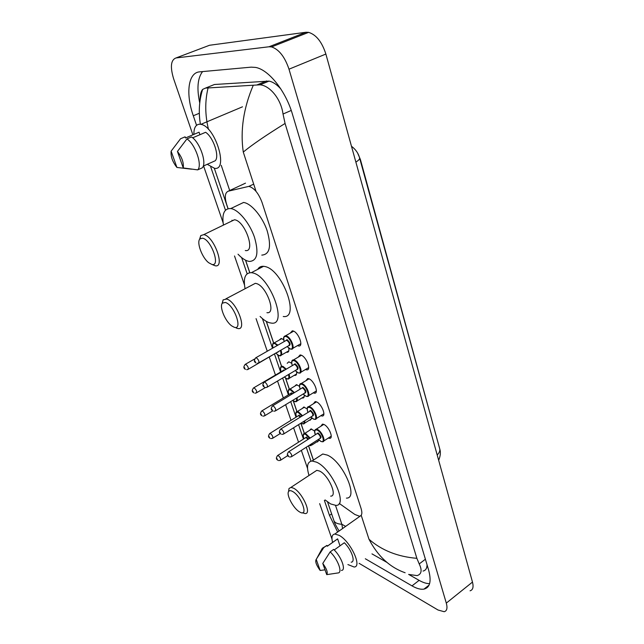 <?xml version="1.0" encoding="UTF-8"?>
<svg xmlns="http://www.w3.org/2000/svg" width="644" height="644" viewBox="0 0 644 644"><rect width="100%" height="100%" fill="white"/><g stroke="black" fill="none" stroke-linecap="round" stroke-linejoin="round"><path stroke-width="0.97" d="M279.407 339.968L281.114 338.462L283.738 339.734M287.2 363.305L288.826 361.815L291.676 363.264M294.823 386.134L296.369 384.669L299.484 386.32M302.286 408.473L303.759 407.032L307.14 408.908M309.595 430.337L310.996 428.92L314.658 431.061M290.243 333.109L292.312 330.823L293.052 330.952C298.47 332.256 303.896 346.617 298.776 346.013L297.439 345.659M298.14 357.195L300.104 354.933L300.981 355.102C306.319 356.559 311.672 370.372 306.737 369.865L305.417 369.527M305.86 380.741L307.727 378.511L308.742 378.712C313.982 380.306 319.271 393.613 314.522 393.194L313.209 392.88M313.419 403.772L315.182 401.566L316.325 401.808C321.485 403.53 326.701 416.354 322.145 416.024L320.833 415.718M320.809 426.288L322.475 424.122L323.755 424.404C328.818 426.248 333.978 438.612 329.591 438.355L328.295 438.073M339.219 503.391L354.82 514.459L359.473 516.23C361.936 515.772 362.475 513.228 361.115 508.583L262.028 202.393C258.606 193.321 254.235 187.976 248.906 186.366L228.266 191.188C224.965 192.661 224.45 197.112 226.712 204.567L228.097 208.656M439.852 449.295L360.374 159.422L357.621 153.103M232.017 220.208L232.234 220.836M245.597 260.216L249.824 272.678M266.366 321.412L273.676 342.954M277.781 355.053L281.613 366.323M285.638 378.189L289.373 389.193M293.318 400.826L296.964 411.572M300.917 423.197L304.403 433.476M308.573 445.753L313.435 460.09M318.989 440.061L317.564 441.929L316.864 441.84M311.712 417.884L310.199 420.234L309.498 420.138M304.242 395.183C304.395 397.05 303.871 398.016 302.68 398.081L301.972 397.968M296.586 371.942C296.892 374.204 296.361 375.372 294.992 375.444L294.284 375.323M288.721 348.154C289.212 350.843 288.681 352.228 287.135 352.316L286.427 352.188M207.65 45.974L209.525 45.265L305.948 32.264L308.605 32.361C316.196 34.687 321.952 41.916 325.872 54.048L472.479 582.079C473.726 587.038 472.921 589.952 470.072 590.814M192.886 134.829L173.622 78.785C170.04 66.839 170.837 59.892 176.005 57.952L268.991 46.779L271.567 46.923C279.013 49.427 284.825 56.849 288.995 69.19L446.3 603.106C447.652 608.089 446.944 610.955 444.191 611.711L438.033 610.013L359.119 563.331M331.982 539.092L319.657 503.648M307.526 468.373L301.352 450.389M298.534 442.203L293.584 427.785M291.007 420.307L285.638 404.682M283.32 397.928L277.516 381.047M275.455 375.058L269.305 357.154M267.268 351.23L256.062 318.635M244.446 284.841L234.521 255.974M223.082 222.671L203.576 165.943M365.325 558.767L411.999 585.871C416.708 588.584 420.701 589.671 423.977 589.115C430.095 587.57 431.617 581.121 428.542 569.763L292.432 114.181C285.767 91.037 268.725 69.624 255.579 67.419L251.192 67.145L199.64 71.854C188.024 72.579 185.577 93.879 193.297 115.767L196.549 125.322M324.383 500.428L329.478 515.385L337.649 532.033M210.757 167.013L225.472 210.202M241.629 257.592L247.143 273.781M262.414 318.595L272.517 348.227M274.529 354.152L280.623 372.023M282.66 378.004L288.399 394.853M290.702 401.598L296.015 417.199M298.566 424.67L303.469 439.063M306.254 447.242L310.996 461.144M408.626 574.384L419.123 580.357C423.092 582.595 426.586 583.697 429.604 583.649M202.562 71.589C197.603 78.077 196.662 88.526 199.729 102.919M280.856 88.985C276.815 84.485 272.879 81.86 269.031 81.104L214.452 84.493L210.934 85.91M423.036 571.051C425.652 570.512 426.988 568.411 427.044 564.748M200.059 100.432C200.059 95.135 200.912 91.456 202.619 89.411L205.476 88.099L260.023 84.815C269.627 85.507 280.985 98.661 283.03 114.028L285.075 123.455C265.763 135.425 251.836 144.964 243.279 152.073C240.148 130.474 243.48 108.192 253.277 85.241M405.124 572.749C389.918 567.42 377.867 556.247 368.988 539.245C381.683 550.362 397.646 556.722 416.861 558.324L285.075 123.455M416.861 558.324L419.228 563.943C422.271 570.318 421.57 574.198 417.127 575.599L408.827 574.464M371.974 553.88L386.915 562.389M339.098 531.01C335.943 525.81 334.228 522.397 333.962 520.771L333.962 520.771C334.88 522.839 337.512 524.007 341.851 524.272L342.584 528.547M208.036 88.075C204.864 101.366 205.017 115.139 208.495 129.396M332.602 542.417C331.282 537.297 332.014 534.504 334.8 534.045L339.106 535.325C350.36 541.097 362.588 567.066 354.111 567.01L347.905 564.563M321.3 550.137L322.346 548.213L327.031 545.452L327.305 546.241L337.641 538.891L340 545.83M335.87 540.091L337.641 538.891M320.165 570.463C316.301 565.174 314.98 561.471 316.212 559.354L320.165 570.463L325.027 569.827M316.212 559.354L323.554 547.923M325.019 546.7L327.031 545.452M334.236 549.96L344.323 542.739C351.463 549.485 355.874 562.14 351.173 562.172M322.773 563.436C326.717 568.837 328.029 572.564 326.725 574.633L322.773 563.436L330.163 551.884C337.85 559.113 342.946 573.039 337.955 572.959L326.725 574.633M330.163 551.884L333.664 549.388C341.36 556.577 346.416 570.495 341.401 570.439M193.892 134.403C193.82 127.898 195.72 124.501 199.6 124.212L200.864 124.348C215.313 126.337 228.821 170.845 214.573 168.334L207.239 164.309M171.127 151.163L176.923 167.456C172.544 161.91 170.612 156.476 171.127 151.163L180.529 138.766L185.11 136.826L185.504 137.969L199.077 132.197L199.93 134.709M191.662 169.195L176.923 167.456M203.214 166.104L215.233 160.75C219.741 156.395 213.365 137.293 205.613 132.286L192.661 137.816M177.438 151.461C181.914 157.144 183.854 162.642 183.25 167.939L177.438 151.461L186.929 138.919C195.325 144.159 202.659 165.58 197.668 169.879L202.184 167.867C207.223 163.544 199.954 142.163 191.534 136.955L186.929 138.919M183.25 167.939L197.668 169.879M292.384 491.348C301.4 495.856 309.096 517.8 299.726 512.004L299.549 511.899C293.592 508.639 286.186 494.97 288.56 491.589C289.245 490.446 290.524 490.374 292.384 491.348M288.576 491.485L289.011 488.498L290.951 487.387L293.559 488.184C302.278 492.346 312.139 514.162 305.095 513.566L302.39 512.745M330.67 496.138C337.963 496.484 328.416 474.894 319.488 471.03L316.808 470.329L314.618 471.77M309.023 475.465C306.303 466.53 307.309 461.708 312.042 460.999L316.486 462.151C331.821 468.591 348.412 505.991 335.87 505.379L330.622 503.93L325.091 499.945M318.893 456.532L322.773 454.004L327.273 455.083C342.753 461.329 359.119 498.545 346.408 498.118M225.279 302.455C234.134 304.532 243.376 330.887 234.07 327.184L231.727 325.896C225.255 321.428 219.097 306.536 222.373 303.155L225.279 302.455M222.091 303.582L223.122 299.871L226.575 299.025C236.396 301.159 247.602 330.485 237.982 328.545L236.235 328.038M266.938 312.678C276.872 314.32 266.197 285.308 256.054 283.473L255.298 283.336L251.981 285.083M245.082 288.721C243.094 278.103 245.187 272.75 251.361 272.67L252.464 272.855C269.917 275.745 288.423 325.993 271.366 323.103L269.329 322.716C266.423 321.799 263.348 319.698 260.096 316.429M257.713 269.369C259.001 267.131 260.957 266.109 263.589 266.31L264.7 266.487C282.386 269.168 300.515 319.183 283.239 316.502M202.449 238.183C211.208 239.318 221.013 267.268 211.755 264.378L208.728 262.752C202.127 257.85 196.315 242.281 199.914 238.924L202.449 238.183M199.511 239.504L200.775 235.559L203.778 234.658C213.945 235.865 225.633 268.266 215.152 265.755L212.576 264.732M245.292 250.532C256.103 252.73 245.042 220.691 234.505 219.773L230.777 221.536M223.444 225.086C221.753 213.929 224.176 208.415 230.705 208.535L230.793 208.551C238.401 209.525 249.574 222.929 254.436 237.129C258.96 252.826 257.294 260.925 249.437 261.44L248.552 261.295C245.259 260.522 241.75 258.155 238.03 254.203M243.456 202.449L243.553 202.466C251.257 203.359 262.422 216.634 267.171 230.761C271.559 246.386 269.764 254.509 261.786 255.113M245.501 183.154L228.266 191.188M335.508 505.387L341.851 524.272L345.659 526.373M243.279 152.073L256.038 191.357M361.204 515.272L368.988 539.245M221.238 165.331L229.699 190.519M288.995 69.19L325.872 54.048M268.991 46.779L305.948 32.264M176.005 57.952L209.525 45.265M446.3 603.106L472.479 582.079M419.123 580.357L411.999 585.871M331.628 513.896L329.478 515.385M199.294 113.28L193.297 115.767M214.452 84.493L205.476 88.099M266.624 80.951L257.141 84.855M291.233 110.454L283.03 114.028M425.394 559.225L419.228 563.943M351.471 146.26C355.689 149.44 358.386 153.312 359.569 157.877C359.916 158.955 358.676 160.356 355.866 162.079M437.196 455.01C439.433 452.716 440.255 450.534 439.643 448.466L359.618 158.062M315.141 429.79L316.252 429.186L317.371 429.443C321.815 431.11 326.395 442.026 322.564 441.768L321.155 441.551M318.426 439.425L320.873 441.325C325.945 443.861 322.024 431.987 317.138 430.079C314.747 429.427 314.175 430.957 315.423 434.684M316.872 433.766L318.072 432.905C321.179 435.883 321.807 437.759 319.947 438.532L319.875 438.492M291.821 456.507L319.907 438.475C320.873 437.22 320.181 435.577 317.838 433.541L316.904 433.742M288.335 451.959L289.22 451.806C291.547 453.915 292.263 455.574 291.378 456.789L289.671 456.999M288.021 455.058L288.303 455.871L288.021 455.058M307.671 407.217L309.853 406.823C314.369 408.377 319.005 419.703 315.021 419.381L313.733 419.196M310.867 416.974L313.435 418.962C318.506 421.369 314.497 409.23 309.611 407.467C307.269 406.887 306.689 408.449 307.888 412.168M283.883 433.847L312.396 416.016C313.411 414.728 312.718 413.054 310.336 411.001L309.418 411.218L310.569 410.349C313.692 413.303 314.328 415.219 312.485 416.096M280.398 429.25L281.267 429.065C283.626 431.198 284.342 432.897 283.416 434.145L281.839 434.362M280.043 432.349L280.341 433.179L280.043 432.349M300.032 384.138L302.165 383.695C306.753 385.144 311.454 396.889 307.309 396.487L306.158 396.342M303.139 394.023L305.828 396.092C310.907 398.37 306.81 385.957 301.923 384.347C299.613 383.84 299.041 385.442 300.185 389.145M301.722 388.219L302.905 387.294C306.037 390.216 306.689 392.18 304.862 393.17L304.676 393.09M275.769 410.687L304.717 393.065C305.779 391.737 305.095 390.031 302.664 387.946L301.762 388.195M272.275 406.018L273.128 405.817C275.535 407.974 276.252 409.697 275.27 410.993L273.845 411.21M271.897 409.133L272.195 409.978L271.897 409.133M292.223 360.535L294.308 360.052C298.969 361.373 303.735 373.576 299.428 373.093L298.413 372.973M295.234 370.558L298.051 372.723C303.131 374.856 298.937 362.161 294.058 360.704C291.796 360.278 291.217 361.912 292.312 365.607M293.897 364.673L295.065 363.723C298.212 366.613 298.872 368.618 297.061 369.728L296.82 369.624M267.469 386.996L296.86 369.6C297.971 368.223 297.295 366.484 294.815 364.383L293.938 364.649M263.976 382.262L264.805 382.029C267.26 384.218 267.968 385.973 266.946 387.31L265.674 387.527M263.557 385.386L263.863 386.255L263.557 385.386M284.213 341.553C282.982 338.253 283.449 336.321 285.614 335.741L286.266 335.862C291.007 337.053 295.838 349.74 291.362 349.169L290.492 349.08M287.152 346.561L290.106 348.823C295.177 350.803 290.895 337.818 286.017 336.53C283.795 336.176 283.215 337.842 284.262 341.521M285.896 340.596L287.039 339.613C290.203 342.471 290.887 344.524 289.084 345.764L288.786 345.627M258.977 362.765L288.826 345.603C289.993 344.186 289.317 342.415 286.797 340.282L285.936 340.563M255.483 357.951L256.296 357.702C258.791 359.907 259.5 361.703 258.421 363.079L257.326 363.297M255.024 361.083L255.338 361.976L255.024 361.083M303.67 434L304.692 433.444L305.779 433.702L310.126 438.065M312.187 443.434L310.883 445.68L309.506 445.463M309.313 445.278C310.698 445.825 311.438 445.35 311.543 443.845M309.603 438.403L305.546 434.33C303.268 433.67 302.744 435.143 303.968 438.749M305.345 437.872L306.472 437.067L308.5 439.103M307.985 439.433L306.246 437.687L305.369 437.856M277.387 455.654L278.216 455.517C280.446 457.57 281.154 459.18 280.333 460.363L278.619 460.557M277.331 459.47L277.049 458.681L277.331 459.47M296.28 412.088L298.341 411.741L302.39 415.589M304.709 420.83C305.031 422.81 304.604 423.849 303.429 423.937L302.173 423.752M301.094 423.084L301.883 423.527C303.557 424.138 304.298 423.358 304.105 421.2M301.859 415.919L298.108 412.377C295.87 411.79 295.338 413.295 296.514 416.885M297.931 416.008L299.049 415.171L300.7 416.636M300.168 416.966L298.824 415.799L297.955 415.992M269.546 433.605L270.367 433.452C272.629 435.521 273.338 437.171 272.476 438.379L270.882 438.588M269.466 437.453L269.176 436.648L269.466 437.453M288.721 389.701L290.734 389.314L294.453 392.615M297.005 397.759C297.6 400.278 297.198 401.606 295.813 401.727L294.678 401.582M292.795 400.318L294.364 401.341C296.24 401.92 296.924 400.842 296.425 398.113M293.906 392.945L290.5 389.95C288.303 389.435 287.771 390.964 288.906 394.555M290.363 393.669L291.474 392.808L292.658 393.701M292.094 394.039L290.388 393.653M261.536 411.081L262.333 410.896C264.644 412.997 265.344 414.672 264.451 415.919L262.985 416.137M261.432 414.945L261.134 414.124L261.432 414.945M281.009 366.822L282.974 366.388L286.306 369.133M289.092 374.196C289.977 377.255 289.631 378.873 288.029 379.042L287.023 378.922M284.374 376.99L286.685 378.672C288.729 379.187 289.341 377.811 288.512 374.542M285.743 369.471L282.732 367.032C280.575 366.589 280.043 368.151 281.13 371.725M282.627 370.847L283.722 369.954L284.334 370.3M283.682 370.678L282.66 370.823M253.35 388.05L254.13 387.849C256.481 389.966 257.181 391.673 256.24 392.961L254.927 393.186M253.213 391.946L252.915 391.109L253.213 391.946M281.822 338.599L274.376 342.825L277.934 345.136M280.961 350.127C282.177 353.717 281.879 355.633 280.076 355.858L279.198 355.762M276.002 353.306L278.828 355.504C281.034 355.915 281.549 354.232 280.382 350.457M277.347 345.474L274.795 343.606C272.79 343.212 272.203 344.661 273.032 347.937M278.908 351.302L277.54 352.421M274.867 346.891L275.495 346.528M244.978 364.496L245.742 364.279C248.125 366.42 248.834 368.159 247.843 369.495L246.692 369.712M244.817 368.432L244.511 367.571L244.817 368.432M248.351 369.205L278.224 351.696M253.688 184.128L248.906 186.366M271.567 46.923L308.605 32.361M429.041 585.146L423.977 589.115M269.031 81.104L260.023 84.815M333.962 520.771L327.579 501.982M313.378 460.13L308.508 445.793M304.338 433.493L300.853 423.237M296.9 411.588L293.221 400.745M289.301 389.218L285.534 378.108M281.541 366.356L277.685 354.981M273.611 342.986L266.27 321.356M249.751 272.686L245.501 260.168M232.162 220.868L231.953 220.248M228.024 208.672L214.323 168.309M200.34 123.906C198.416 111.871 199.173 100.375 202.619 89.411M439.747 448.86C440.826 452.193 440.464 456 438.661 460.283M327.289 546.192L337.545 538.899M316.928 558.163L322.346 548.213M323.296 547.923L326.766 545.46M334.8 534.045L360.382 515.973M200.864 124.348L242.482 106.815M323.771 424.412L316.252 429.186C314.369 429.79 314.079 431.633 315.383 434.716M318.386 439.45L320.97 441.478M317.001 433.678L288.786 451.686C286.83 453.948 286.846 455.598 288.834 456.652M323.747 441.003L331.241 436.173M316.478 401.872L308.846 406.597C307.051 406.638 306.713 408.505 307.848 412.192M310.827 416.998L313.531 419.115M309.49 411.524L280.873 428.96C278.852 431.239 278.86 432.921 280.897 434.008M316.276 418.592L323.884 413.802M309.031 378.833L301.271 383.502C299.428 383.518 299.049 385.41 300.144 389.169M303.099 394.048L305.932 396.253M301.859 388.131L272.774 405.728C270.681 408.014 270.689 409.729 272.79 410.848L264.901 415.646M308.629 395.682L316.365 390.948M301.424 355.279L293.535 359.891C291.627 359.875 291.209 361.791 292.271 365.631M295.194 370.59L298.164 372.892M294.042 364.593L264.499 381.956C262.317 384.243 262.317 385.981 264.507 387.173M300.82 372.264L308.677 367.587M287.111 346.593L290.219 349M286.041 340.507L256.038 357.637C253.8 360.02 253.8 361.791 256.022 362.942M285.614 335.741L293.64 331.185M292.827 348.324L300.82 343.703M305.465 437.799L277.789 455.397C275.922 457.61 275.938 459.22 277.838 460.219M280.744 460.098L287.812 455.582M311.97 444.988L318.941 440.504M303.928 438.773C302.817 435.191 303.074 433.412 304.692 433.444L311.688 429.017M298.059 415.935L269.981 433.348C268.041 435.569 268.049 437.204 270.005 438.242M272.911 438.113L280.293 433.509M304.58 423.221L311.656 418.785M296.473 416.909C295.403 413.263 295.693 411.46 297.351 411.516L304.459 407.137M301.038 423.124L301.98 423.671M290.492 393.597L261.987 410.808C259.983 413.046 259.991 414.704 262.011 415.783M297.021 400.995L304.209 396.599M288.866 394.579C287.804 390.908 288.134 389.089 289.856 389.121L297.069 384.782M292.746 400.351L294.461 401.494M282.756 370.767L253.825 387.769C251.74 389.998 251.74 391.689 253.833 392.824M256.714 392.679L265.433 387.527M289.301 378.286L296.602 373.947M282.201 366.227C280.438 366.17 280.06 368.006 281.082 371.749M284.326 377.022L286.781 378.833M281.412 355.086L288.826 350.803M245.477 369.358C243.343 368.255 243.343 366.541 245.477 364.214L254.622 358.99M274.376 342.825C272.686 342.689 272.219 344.403 272.984 347.961M275.954 353.331L278.941 355.681M312.042 460.999L322.773 454.004M290.951 487.387L316.808 470.329M288.56 491.589L289.011 488.498M251.361 272.67L263.589 266.31M225.843 298.872L255.298 283.336M222.373 303.155L223.122 299.871M230.793 208.551L243.553 202.466M203.713 234.649L234.44 219.765M199.914 238.924L200.775 235.559"/></g></svg>
